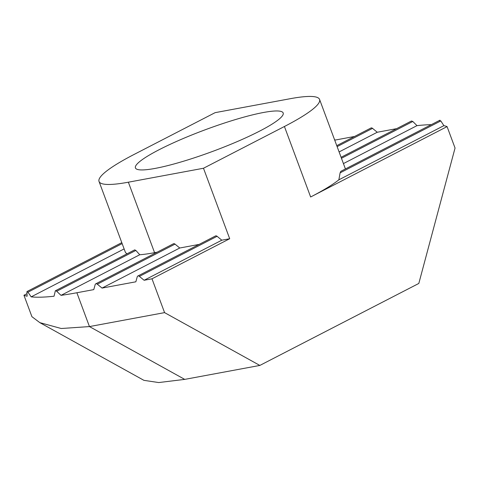 <?xml version="1.0" encoding="UTF-8"?>
<svg xmlns="http://www.w3.org/2000/svg" width="479" height="479" viewBox="0 0 479 479"><rect width="100%" height="100%" fill="white"/><g stroke="black" fill="none" stroke-linecap="round" stroke-linejoin="round"><path stroke-width="0.72" d="M263.534 112.481A78.825 11.43 159.6 0 1 283.185 112.972A78.825 11.43 159.6 0 1 238.183 141.179A78.825 11.43 159.6 0 1 155.07 168.422A78.825 11.43 159.6 0 1 135.425 167.925A78.825 11.43 159.6 0 1 180.421 139.724A78.825 11.43 159.6 0 1 263.534 112.481M151.993 278.802L229.698 238.728L203.485 168.249L284.424 126.498A117.648 17.058 -20.4 0 0 319.577 99.44A117.648 17.058 -20.4 0 0 290.244 98.704L215.125 112.655L134.18 154.4A117.648 17.058 -20.4 0 0 99.033 181.457A117.648 17.058 -20.4 0 0 128.36 182.2L154.573 252.678A117.648 17.058 159.6 0 1 139.748 254.75L61.019 295.351A230.591 33.434 -20.4 0 0 76.874 292.753L93.77 289.615L95.183 284.586A2.353 1.491 62.7 0 1 95.74 283.843A2.353 1.491 62.7 0 1 97.309 284.197L102.039 288.083L135.844 281.802L137.251 276.778A2.353 1.491 62.7 0 1 137.808 276.03A2.353 1.491 62.7 0 1 139.377 276.383L144.107 280.269L151.993 278.802L164.572 312.625L259.84 365.435L184.72 379.386L158.723 382.553L143.922 380.344L39.835 322.642L61.234 328.51L89.447 326.576L164.572 312.625M440.812 120.918L340.114 172.847L338.857 179.823A117.648 17.058 159.6 0 1 310.637 196.983L447.081 126.612A230.591 33.434 -20.4 0 0 443.889 125.654L440.812 120.918L439.776 120.75M340.114 172.847L340.838 171.314L439.938 120.205M259.84 365.435L418.82 283.442L455.05 148.035L447.081 126.612M26.986 293.687L23.95 295.256L31.919 316.685L39.835 322.642M354.58 136.461L335.192 140.06L334.456 139.461M336.761 145.652L370.962 128.013A2.353 1.491 62.7 0 1 372.53 128.36L337.12 146.622M396.624 128.659A230.591 33.434 -20.4 0 0 394.163 129.108L377.26 132.252L372.53 128.36M431.28 124.672A230.591 33.434 -20.4 0 0 416.993 125.642L412.802 121.474L411.449 121.013L341.09 157.304M229.698 238.728L221.807 240.195L217.083 236.303A2.353 1.491 -117.3 0 0 215.514 235.955L137.808 276.03M199.132 244.404L179.739 248.008L102.039 288.083M179.739 248.008L175.015 244.116A2.353 1.491 -117.3 0 0 173.446 243.769L95.74 283.843M221.807 240.195L144.107 280.269M335.192 140.06L334.761 140.281M377.26 132.252L339.096 151.933M203.485 168.249L128.36 182.2M157.064 252.217L154.573 252.678M443.889 125.654L338.857 179.823M416.993 125.642L343.425 163.584M139.748 254.75L135.856 250.427L134.707 249.864L55.342 290.795L56.39 290.987L61.019 295.351M124.121 248.924L31.177 296.86A230.591 33.434 -20.4 0 0 54.037 296.226L55.342 290.795M127.139 253.762A117.648 17.058 159.6 0 1 125.247 251.942L99.033 181.457M23.95 295.256A230.591 33.434 -20.4 0 0 27.141 296.214L26.902 292.034L27.944 292.202L31.177 296.86M26.902 292.034L27.058 291.501L121.786 242.643M284.424 126.498L310.637 196.983M76.874 292.753L89.447 326.576L184.72 379.386M217.083 236.303L139.377 276.383M175.015 244.116L97.309 284.197M412.802 121.474L341.455 158.274M135.856 250.427L56.708 291.25M122.151 243.613L27.944 292.202M345.425 168.949L319.577 99.44"/></g></svg>
